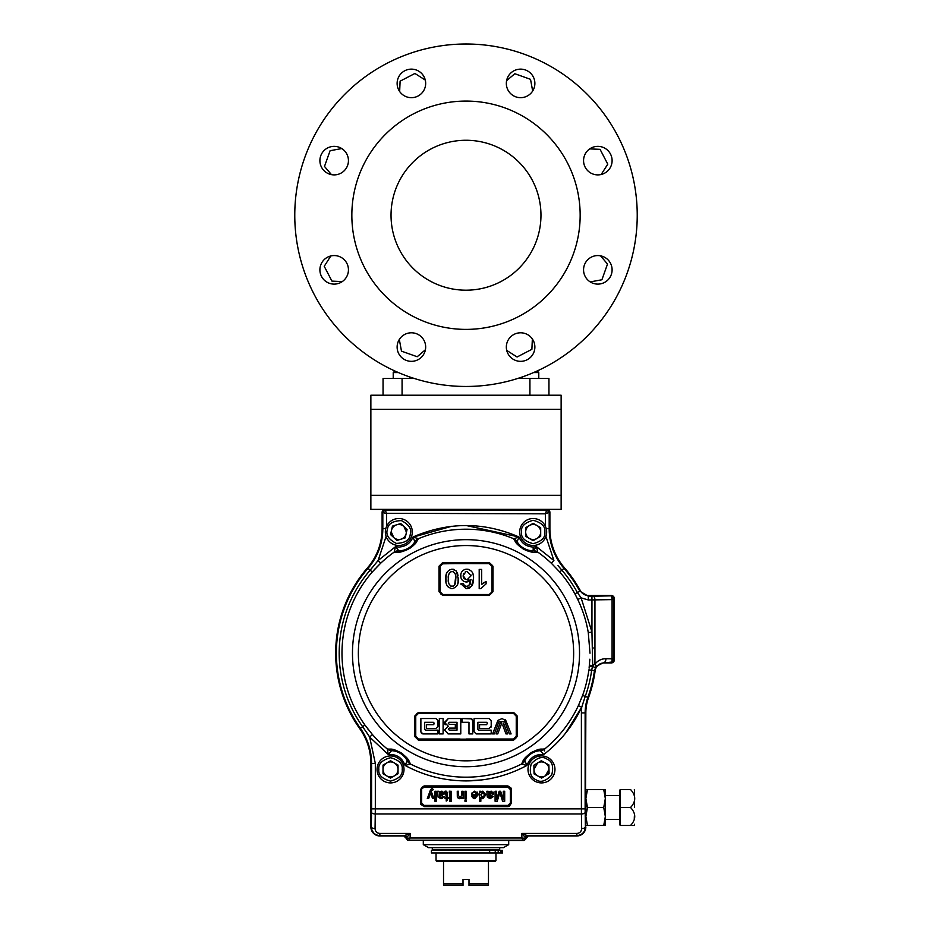<?xml version="1.0" encoding="UTF-8"?>
<svg xmlns="http://www.w3.org/2000/svg" width="932" height="932" viewBox="0 0 932 932"><rect width="100%" height="100%" fill="white"/><g stroke="black" fill="none" stroke-linecap="round" stroke-linejoin="round"><path stroke-width="1.4" d="M398.442 372.579L393.222 372.579L393.222 378.474M394.83 370.971L393.222 372.579M537.17 370.971L538.778 372.579L533.558 372.579M538.778 372.579L538.778 378.474M391.032 215.234A74.968 74.968 0 0 1 466 140.266A74.968 74.968 0 0 1 540.968 215.234A74.968 74.968 0 0 1 466 290.19A74.968 74.968 0 0 1 391.032 215.234M580.158 215.234A114.158 114.158 0 0 1 466 329.392A114.158 114.158 0 0 1 351.842 215.234A114.158 114.158 0 0 1 466 101.075A114.158 114.158 0 0 1 580.158 215.234M425.668 347.065A14.271 14.271 0 0 0 411.396 332.794A14.271 14.271 0 0 0 397.125 347.065A14.271 14.271 0 0 0 411.396 361.336A14.271 14.271 0 0 0 425.668 347.065M534.875 347.065A14.271 14.271 0 0 0 520.604 332.794A14.271 14.271 0 0 0 506.332 347.065A14.271 14.271 0 0 0 520.604 361.336A14.271 14.271 0 0 0 534.875 347.065M612.103 269.837A14.271 14.271 0 0 0 597.831 255.566A14.271 14.271 0 0 0 583.56 269.837A14.271 14.271 0 0 0 597.831 284.109A14.271 14.271 0 0 0 612.103 269.837M612.103 160.63A14.271 14.271 0 0 0 597.831 146.359A14.271 14.271 0 0 0 583.56 160.63A14.271 14.271 0 0 0 597.831 174.89A14.271 14.271 0 0 0 612.103 160.63M534.875 83.402A14.271 14.271 0 0 0 520.604 69.131A14.271 14.271 0 0 0 506.332 83.402A14.271 14.271 0 0 0 520.604 97.674A14.271 14.271 0 0 0 534.875 83.402M425.668 83.402A14.271 14.271 0 0 0 411.396 69.131A14.271 14.271 0 0 0 397.125 83.402A14.271 14.271 0 0 0 411.396 97.674A14.271 14.271 0 0 0 425.668 83.402M348.44 160.63A14.271 14.271 0 0 0 334.169 146.359A14.271 14.271 0 0 0 319.897 160.63A14.271 14.271 0 0 0 334.169 174.89A14.271 14.271 0 0 0 348.44 160.63M348.44 269.837A14.271 14.271 0 0 0 334.169 255.566A14.271 14.271 0 0 0 319.897 269.837A14.271 14.271 0 0 0 334.169 284.109A14.271 14.271 0 0 0 348.44 269.837M637.232 215.234A171.232 171.232 0 0 1 466 386.465A171.232 171.232 0 0 1 294.768 215.234A171.232 171.232 0 0 1 466 44.002A171.232 171.232 0 0 1 637.232 215.234M399.327 339.446L401.471 351.143L417.198 356.746L425.4 349.756M590.212 281.907L601.909 279.763L607.513 264.036L600.534 255.822M532.673 91.021L530.529 79.325L514.802 73.721L506.6 80.7M341.788 148.561L330.091 150.704L324.487 166.432L331.466 174.633M330.825 255.962L324.231 266.307L331.932 281.115L342.277 281.58M425.272 80.059L414.926 73.465L400.108 81.166L399.653 91.511M601.175 174.494L607.769 164.16L600.068 149.341L589.723 148.887M506.728 350.409L517.074 357.003L531.892 349.302L532.347 338.957M409.696 838.882L408.589 840.186A2.248 2.248 -135 0 1 406.34 837.938L406.771 837.437L406.34 837.938A2.248 2.248 45 0 0 404.092 835.689L410.185 833.441L379.86 833.441C376.901 833.138 375.305 831.519 375.06 828.56A3.74 1.584 0.9 0 1 371.32 826.975L371.553 812.366L371.32 826.975C371.833 832.264 374.676 835.142 379.86 835.596L403.824 835.957L406.072 838.206L403.824 835.957L379.86 835.957A8.994 8.994 0 0 1 370.866 826.975L370.866 763.448A59.928 59.928 0 0 0 359.787 728.719A130.34 130.34 0 0 1 367.476 567.868A59.928 59.928 0 0 0 382.108 528.63L382.108 512.367A2.994 2.994 0 0 1 385.102 509.373L561.134 509.373L561.134 395.215L529.924 395.215L529.924 378.474L548.948 378.474L548.948 395.215L383.052 395.215L383.052 378.474L414.297 378.474M529.924 378.474L517.703 378.474M402.076 378.474L402.076 395.215L370.866 395.215L370.866 509.373L385.102 509.373L386.559 513.823L382.819 512.367L385.102 510.084L546.898 510.084L549.181 512.367L545.441 513.823L546.898 509.373A2.994 2.994 0 0 1 549.892 512.367L549.892 528.63A59.928 59.928 0 0 0 564.524 567.868L563.988 568.334A60.638 60.638 0 0 1 549.181 528.63L549.892 528.63M364.936 725.061L372.462 734.579L369.655 737.026L362.653 726.68A126.81 126.81 0 0 1 370.144 570.174L378.089 560.54L380.664 563.243L372.252 572.003A124.014 124.014 0 0 0 364.936 725.061L360.358 728.311A129.63 129.63 0 0 1 368.012 568.334L367.476 567.868M410.511 763.96A7.491 7.398 -21 0 1 407.202 760.745A18.791 18.791 0 0 0 391.661 750.656L391.661 750.656C392.57 749.794 395.75 750.563 401.214 752.963C405.63 756.982 407.622 759.568 407.202 760.745L407.202 760.745C407.622 759.568 405.63 756.982 401.214 752.963C395.75 750.563 392.57 749.794 391.661 750.656A7.491 7.398 87 0 1 387.386 748.944L387.386 748.944C391.475 749.689 390.834 747.476 401.238 752.939C410.464 760.221 408.158 760.512 410.511 763.96L408.309 759.883M410.499 764.065A7.491 7.444 -135.3 0 1 407.214 760.815L405.024 765.417L410.499 764.065A123.991 123.991 0 0 0 521.501 764.065A7.491 7.444 135.3 0 0 524.786 760.815L524.798 760.745C524.378 759.568 526.37 756.97 530.797 752.963C536.261 750.563 539.442 749.794 540.339 750.656C539.442 749.794 536.261 750.563 530.797 752.963C526.37 756.97 524.378 759.568 524.798 760.745A7.491 7.398 21 0 1 521.489 763.96L521.489 763.96C523.842 760.524 521.547 760.209 530.774 752.928C541.189 747.464 540.513 749.689 544.614 748.944L540.001 749.293M544.451 750.936L544.614 748.944A7.491 7.398 -87 0 1 540.339 750.656L543.717 754.536L540.409 750.679A7.491 7.444 158.7 0 0 544.707 748.99A123.991 123.991 0 0 0 578.353 705.652L582.582 695.47M589.106 668.116L589.863 659.204M590.003 653.192L588.278 632.642L591.948 632.024L592.67 665.553L589.42 665.192L589.315 666.217L592.484 666.345L592.67 665.553L591.657 670.236A126.81 126.81 0 0 1 585.226 696.402L581.719 707.225C572.854 726.04 560.19 741.814 543.717 754.536C535.434 754 529.854 757.634 526.976 765.417L526.673 765.358M581.591 698.103L581.184 699.14M579.494 703.124L578.353 705.652L581.719 707.225L565.573 733.169M538.346 749.643L536.867 750.062M532.696 751.798L531.007 752.788M530.192 753.324L525.706 757.285M524.658 758.543L523.702 759.871M407.319 758.52L406.329 757.332M403.043 754.233L401.459 753.079M400.643 752.567L395.191 750.074M393.619 749.631L392.011 749.293M368.524 729.849L367.569 728.614M444.564 723.838L445.414 724.688M448.304 718.537L444.459 722.382L448.304 726.226L444.459 730.071L448.304 733.915L460.781 733.915L460.781 718.537L448.304 718.537L444.541 723.139M448.886 718.537L453.034 718.537M516.246 716.23L513.544 713.399L418.456 713.399L415.754 716.091L415.754 736.315L418.456 739.006L415.754 736.315L415.754 716.091L415.439 736.338L415.439 716.114L414.647 716.172L414.647 736.408L418.398 740.159L513.602 740.159L517.353 736.408L517.353 716.172L513.602 712.421L418.398 712.421L414.647 716.172M463.251 718.537L464.602 718.537M471.837 718.887L462.144 718.537L462.144 722.3L464.695 722.3M460.058 739.006L418.456 739.006L418.398 740.159L513.602 740.159L513.567 739.332L511.598 739.332M416.255 714.529L417.42 713.597M548.983 769.413L548.983 769.261A7.514 7.514 0 0 0 537.589 762.993A7.514 7.514 0 0 1 537.589 762.993L533.966 769.413A7.514 7.514 0 0 0 545.36 775.843L548.983 769.413A7.514 7.514 0 0 1 545.36 775.843L549.076 773.595L541.655 778.08L534.059 773.909L533.885 765.23L541.294 760.745L548.89 764.927L548.983 769.413M407.633 840.349L406.072 838.206M492.259 840.454L439.741 840.454M614.316 619.326L614.316 629.228M406.154 533.64L406.329 531.997L403.917 526.475A7.514 7.514 0 0 0 391.498 530.355L391.312 531.997L393.735 537.519A7.514 7.514 0 0 0 406.154 533.64A7.514 7.514 0 0 1 391.999 535.131M500.111 723.116L496.08 733.915L497.735 733.915L501.765 723.116L500.111 723.116L496.08 733.915M505.89 720.716L502.092 718.584L497.944 720.354L492.585 733.915L494.356 733.915L498.818 721.951L506.134 721.321L505.202 719.749L506.134 721.321M485.339 730.152L478.722 730.152L477.871 729.302L477.871 722.3L486.586 722.3L487.436 723.15L486.586 724.688L479.572 724.688L479.572 728.451L489.149 728.451L491.199 726.401L491.199 720.587L489.149 718.537L474.108 718.537L474.108 722.591M474.108 729.01L474.108 731.865L476.159 733.915L491.199 733.915L491.199 730.152L478.722 730.152L477.871 729.302M476.159 733.915L483.393 733.915M481.867 718.537L474.108 718.537L474.108 731.865M491.036 727.181L491.199 726.401M502.767 725.352L505.96 733.915L507.614 733.915L503.595 723.127L502.767 725.352L505.96 733.915M466.885 722.3L468.982 722.3L468.982 733.915L472.745 733.915L472.582 719.807M516.246 726.517L516.561 736.338L516.246 716.091L516.246 736.315L513.544 739.006L466 739.006M472.745 733.915L472.745 720.587L470.695 718.537L462.144 718.537L462.144 719.527M467.678 722.3L468.982 722.3L468.982 733.915M449.189 791.128L451.158 792.363L451.228 791.256L449.807 791.256L449.807 801.264L451.228 801.264L451.228 791.256L451.228 801.264L451.158 797.571L449.177 798.701M457.321 796.93L457.251 791.256L458.532 791.256L458.532 795.625L460 797.547L461.864 795.182L461.864 791.256L463.146 791.256L463.146 798.573L461.864 798.573L461.864 797.547L459.639 798.701L457.426 797.338M474.574 797.536L472.769 795.753L473.235 796.93L472.769 795.753L473.235 796.93L472.769 795.753L476.846 795.94M474.691 792.282L471.522 793.307L474.714 791.128L478.151 794.856L474.772 798.701L471.487 794.588L476.869 794.588L475.04 792.305M474.784 797.547L476.869 795.753M490.628 795.474L488.683 795.881L489.009 797.151L493.424 796.522L490.104 798.701L487.32 797.093L486.877 791.256L488.158 791.256L488.543 792.153L491.152 791.128L493.552 793.202L492.026 795.217M488.683 794.344L488.869 793.33L490.861 792.282L492.259 793.272L488.683 794.344M502.581 801.264L499.89 792.771L497.187 801.264L495.09 801.264L495.09 791.256L496.5 791.256L496.5 799.726L499.168 791.256L500.635 791.256L503.292 799.726L503.292 791.256L504.701 791.256L504.701 801.264L502.581 801.264M479.572 801.264L479.572 791.256L480.854 791.256L480.854 792.363L482.823 791.128L485.852 794.903L482.823 798.701L480.854 797.571L480.854 801.264L479.572 801.264M483.79 797.175L482.741 797.547L484.57 794.914L482.694 792.282L484.57 794.914L482.741 797.547L480.854 794.81L483.37 792.433M441.617 792.282L443.015 793.272L439.426 794.716L439.624 793.33L441.617 792.282L443.015 793.272M442.595 795.276L439.426 795.881L439.753 797.151L441.092 797.547L444.168 796.522L440.859 798.701L438.075 797.093L437.632 791.256L438.914 791.256L439.298 792.153L441.908 791.128L444.296 793.202L441.547 795.45M431.213 791.326L433.904 798.573L432.553 798.573L430.619 792.946L428.65 798.573L427.299 798.573L430.607 789.544L432.355 788.437L430.607 789.544L432.355 788.437L433.263 789.695L431.318 791.023L431.656 790.103M430.176 794.192L430.712 793.272M554.959 769.413A13.479 13.479 0 0 1 534.968 781.226A13.479 13.479 0 0 1 527.99 769.413A13.479 13.479 0 0 1 547.981 757.599A13.479 13.479 0 0 1 554.959 769.413A13.479 13.479 0 0 1 534.968 781.226A13.479 13.479 0 0 1 527.99 769.413M421.823 803.897L421.66 803L424.048 805.399L507.952 805.399L510.34 803L510.34 789.521L507.952 787.121L424.048 787.121L421.054 789.521A2.994 2.994 0 0 1 424.048 786.526L507.952 786.526A2.994 2.994 0 0 1 510.946 789.521L510.946 803A2.994 2.994 0 0 1 507.952 806.005L424.048 806.005L423.14 805.225M421.66 789.521L421.66 803L420.46 803L420.46 789.521L424.048 785.921L424.048 787.121M421.054 803L421.054 789.521L420.46 789.521L420.46 803L424.048 806.005A2.994 2.994 0 0 1 421.054 803M511.54 803L511.54 789.521L511.54 803L507.952 806.599L507.952 806.005L507.952 806.599L424.048 806.599M398.034 765.079L390.52 760.745L398.034 765.079L398.034 773.746L390.52 778.092L383.017 773.746L383.017 765.079L390.52 760.745L383.017 765.079L383.017 773.746L383.017 765.079L390.52 760.745L398.034 765.079L398.034 773.746L394.283 775.925L390.52 778.092L383.017 773.746M404.01 769.413A13.479 13.479 0 0 1 390.52 782.903A13.479 13.479 0 0 1 377.041 769.413A13.479 13.479 0 0 1 390.52 755.934A13.479 13.479 0 0 1 404.01 769.413A13.479 13.479 0 0 1 390.52 782.903A13.479 13.479 0 0 1 377.041 769.413M467.06 579.774L471.056 575.801L466.967 571.386L466 571.491L463.169 575.673L466 579.657L468.61 579.494M471.056 575.801L470.975 574.928M465.953 571.502L465.348 571.712M463.6 573.483L463.32 574.31M463.169 575.673L463.204 576.314M463.204 576.372L463.367 577.199M463.845 578.213L464.451 578.9M465.79 569.242L466 569.219C462.563 569.976 460.804 572.155 460.699 575.743C460.816 579.273 462.575 581.358 466 581.976L471.056 579.459L468.761 585.855L466 586.368L464.299 585.447L463.414 583.467L460.944 583.712L466 588.628L471.429 586.461L473.526 578.423C473.922 573.11 471.674 570.023 466.781 569.161L468.47 569.359M466.664 586.426L465.522 586.24M466 586.368L464.299 585.447L463.414 583.467L460.944 583.712M460.792 574.625L460.99 577.887M466.967 571.386L466 571.491M473.526 578.423L473.281 575.219M473.27 575.16L472.897 573.646M472.885 573.611L472.291 572.248M464.858 569.452L464.276 569.673M461.025 573.506L460.792 574.601M480.784 588.651L486.108 583.84L486.108 581.568L481.669 584.399L481.669 569.405L479.199 569.405L479.199 588.651L480.842 588.546M456.365 571.013L452.067 569.161C447.337 570.326 445.286 573.576 445.904 578.9C445.298 584.248 447.36 587.498 452.067 588.651C456.797 587.463 458.859 584.213 458.229 578.9L456.365 571.013M454.385 569.58L453.278 569.277M453.255 569.277L449.62 569.638M453.185 571.596L452.067 571.386C448.991 572.632 447.756 575.137 448.362 578.912C447.756 582.698 449.003 585.203 452.09 586.426L454.653 585.11L455.701 576.582M454.653 585.11L455.27 583.653M455.282 583.607L455.457 582.884M455.468 582.838L455.725 580.508M455.725 580.485L455.771 578.912C456.389 575.137 455.154 572.632 452.067 571.386L451.088 571.549M448.572 575.44L448.42 580.962M448.478 581.673L448.816 583.56M450.96 586.228L453.535 586.088M449.282 573.063L448.572 575.394M455.69 576.512L455.573 575.44M455.55 575.312L455.329 574.287M455.317 574.24L454.921 573.18M450.377 588.43L452.125 588.651M457.367 584.912L457.694 583.898M457.798 583.514L458.008 582.325M458.078 581.789L458.206 577.863M445.915 578.108L445.939 580.508M445.939 580.554L446.078 582.116M446.952 585.273L447.71 586.659M446.859 572.667L446.405 574.077M446.393 574.1L445.95 577.281M445.939 577.292L445.915 578.085M458.031 575.72L457.88 574.788M457.589 573.588L457.332 572.819M481.669 576.908L481.669 569.405M485.164 581.987L483.743 582.78M479.199 570.337L479.199 578.958M471.429 586.461L472.501 584.655M472.78 583.933L473.13 582.628M473.293 581.719L473.433 580.531M466.617 588.651L467.887 588.511M468.586 588.36L469.215 588.127M469.833 587.824L470.427 587.428M460.956 583.805L461.13 584.667M470.66 582.954L469.938 584.55M466.384 581.987L467.771 581.824M467.992 581.754L469.052 581.323M462.144 594.767L442.782 594.767L439.788 591.773L439.788 566.307L442.782 563.301L489.218 563.639L442.782 563.604L440.09 566.33L440.09 591.797L442.782 594.488L489.218 594.488L492.213 591.773L492.213 566.307L491.91 591.797L491.921 566.33L489.218 563.639L472.07 563.639M491.117 593.696L489.218 594.767L485.292 594.767M477.58 594.767L469.856 594.767M439.788 571.386L439.788 591.773L439.007 591.715L442.758 595.466L489.242 595.466L489.218 594.767L442.782 594.488M440.661 593.894L441.663 594.558M441.826 594.604L442.642 595.466M454.42 563.301L489.218 563.604M491.875 564.909L492.213 566.307L492.993 566.225L492.213 566.307L492.213 591.773L492.213 566.307L489.218 563.301L446.708 563.301M489.218 594.488L489.242 595.466L492.993 591.715L492.993 566.225L489.242 562.485L442.758 562.485L439.007 566.225L439.007 591.715M492.993 591.715L489.218 594.767L442.782 594.767M442.782 563.301L442.758 562.485L489.242 562.485L489.218 563.301L491.7 564.629M439.788 580.799L440.079 566.33L439.007 566.225M498.818 721.951L499.902 721.321M487.436 723.15L486.586 724.688L479.572 724.688M511.12 733.915L509.338 733.915L504.876 721.951L506.379 721.951L511.12 733.915M437.97 733.915L437.97 730.152L425.493 730.152L424.643 729.302L424.643 722.3L433.357 722.3L434.207 723.15L433.357 724.688L426.355 724.688L426.355 728.451L435.92 728.451L437.97 726.401L437.97 720.587L435.92 718.537L420.88 718.537L420.88 731.865L422.93 733.915L437.97 733.915L437.97 730.152L425.493 730.152L424.643 729.302L424.643 722.3M425.493 730.152L424.643 729.302M423.943 733.915L429.734 733.915M420.88 725.644L420.88 726.878M435.92 718.537L420.88 718.537M460.781 733.915L460.781 718.537M448.059 733.903L454.187 733.915M449.329 730.152L457.018 730.152L457.018 722.3L449.329 722.3L448.304 723.325L449.329 722.3L448.304 723.325L449.329 724.35L455.317 724.35L455.317 728.102L449.329 728.102L448.304 729.127L449.329 728.102L448.304 729.127L449.329 730.152M449.329 724.35L448.304 723.325M443.096 733.915L443.096 718.537L439.333 718.537L439.333 733.915L443.096 733.915L443.096 725.737M443.096 724.49L443.096 718.537L442.351 718.537M493.377 739.332L418.433 739.332L415.439 736.338L415.439 716.114L418.433 713.12L513.544 713.399M415.754 716.091L416.406 713.912M475.122 713.12L513.567 713.12L513.602 712.421L418.398 712.421L418.433 713.12L420.402 713.12M438.623 713.12L456.878 713.12M462.144 721.531L462.144 722.3M440.545 733.915L442.351 733.915M439.333 726.133L439.333 733.915M420.88 731.865L421.485 733.309M421.788 733.566L422.93 733.915M437.97 726.401L437.97 725.201M437.97 722.58L437.97 720.587M426.355 725.877L426.355 727.682M434.207 723.838L433.357 724.688M515.874 738.249L513.567 739.332L420.402 739.332M515.687 738.459L514.72 739.099M513.765 713.12L517.353 716.172M516.433 715.24L516.561 736.338L517.353 736.408M516.561 736.338L513.567 739.332L418.456 739.029M415.439 736.338L414.647 736.408M521.501 764.065L526.976 765.417L525.066 761.362M533.36 550.789L533.36 550.789A7.491 7.398 -97 0 1 537.752 552.198L536.471 546.676L533.43 550.765A7.491 7.444 17.3 0 1 537.846 552.14L537.752 552.198C533.593 551.732 534.444 553.946 523.586 549.158C513.951 542.552 516.177 542.086 513.614 538.824L518.239 545.15M533.174 550.789L533.174 547.037L533.174 550.789A18.791 18.791 0 0 1 517.144 541.795L517.144 541.795C516.969 543.053 518.973 545.406 523.143 548.855C529.12 551.173 532.463 551.837 533.174 550.812L533.174 550.789C532.463 551.837 529.12 551.173 523.143 548.855C518.973 545.406 516.969 543.053 517.144 541.795A7.491 7.398 155 0 0 513.614 538.824L513.614 538.708A7.491 7.444 40.7 0 1 517.12 541.725L518.984 536.983L513.614 538.824M513.614 538.708A123.991 123.991 0 0 0 418.386 538.708L413.016 536.983L414.857 541.795C415.055 543.041 413.027 545.406 408.787 548.89C402.869 551.173 399.548 551.814 398.826 550.812L398.64 550.789A7.491 7.398 97 0 0 394.248 552.198C398.372 551.756 397.591 553.899 408.298 549.216C418.107 542.552 415.788 542.098 418.386 538.824A7.491 7.398 -155 0 0 414.857 541.795L414.554 540.979M398.826 550.812L398.826 550.789C399.548 551.814 402.869 551.173 408.787 548.89C413.027 545.406 415.055 543.041 414.857 541.795A18.791 18.791 0 0 1 398.826 550.789L395.529 546.676L394.154 552.14A7.491 7.444 -17.3 0 1 398.57 550.765L395.529 546.676L398.826 547.037C405.665 546.676 410.395 543.321 413.016 536.983C448.339 521.745 483.661 521.745 518.984 536.983C521.605 543.321 526.335 546.676 533.174 547.037L536.471 546.676L553.911 560.54L551.336 563.243A123.991 123.991 0 0 0 537.846 552.14M400.725 523.539L407.098 529.411L405.199 537.869L396.927 540.455L390.543 534.584L392.454 526.114L400.725 523.539M412.305 531.997A13.479 13.479 0 0 1 397.335 545.395A13.479 13.479 0 0 1 385.673 529.038A13.479 13.479 0 0 1 412.305 531.997A13.479 13.479 0 0 1 397.335 545.395A13.479 13.479 0 0 1 385.347 531.997M533.174 523.33L540.688 527.663L540.688 536.331L533.174 540.665L525.671 536.331L525.671 527.663L533.174 523.33L525.671 527.663L525.671 536.331L525.671 527.663L533.174 523.33L540.688 527.663L540.688 536.331L540.688 527.663L533.174 523.33M546.653 531.997A13.479 13.479 0 0 1 533.174 545.476A13.479 13.479 0 0 1 519.695 531.997A13.479 13.479 0 0 1 533.174 518.518A13.479 13.479 0 0 1 546.653 531.997A13.479 13.479 0 0 1 533.174 545.476A13.479 13.479 0 0 1 519.695 531.997M557.895 565.491L561.856 570.174L559.748 572.003L551.336 563.243M588.278 632.642A123.991 123.991 0 0 0 577.747 599.474L581.102 597.855L588.337 599.975L588.337 596.224L579.821 591.168A129.63 129.63 0 0 0 563.988 568.334L561.856 570.163A126.81 126.81 0 0 1 577.351 592.519L581.102 597.855L577.747 599.474L574.916 593.882M508.697 844.648L503.455 847.642L428.545 847.642L423.303 844.648L508.697 844.648L508.697 840.454L523.679 840.454L443.527 840.454M508.697 840.454L488.473 840.454M524.553 840.28L528.176 835.957L576.861 835.957L528.176 835.957L525.811 838.928M522.689 839.546L521.885 838.008L523.248 840.163L408.752 840.163A2.248 2.039 85.7 0 1 406.76 838.322L410.115 838.008L410.185 833.441L406.771 837.437A2.248 2.039 -94.3 0 0 404.768 835.596L403.824 835.957M408.158 838.462L406.76 838.322M434.929 797.909L435.512 799.726L435.512 791.256L436.223 791.256L434.929 791.256L434.929 801.264L436.223 801.264L434.929 801.264L434.929 791.256M449.259 797.547L451.158 794.81L449.317 792.282M451.158 794.81L450.972 796.184M490.651 794.32L488.997 793.132M490.395 792.282L492.387 793.33M441.395 794.32L439.753 793.132M441.139 792.282L443.131 793.33M511.517 789.124L511.272 788.169M424.048 785.921L507.952 785.921L511.54 789.521L510.34 789.521M423 805.155L422.359 804.7M435.512 791.256L436.223 791.256L436.223 801.264L434.929 801.264M548.983 769.261L549.076 773.595L541.655 778.08L534.059 773.909L541.655 778.08L545.36 775.843M537.589 762.993L541.294 760.745L548.89 764.927M533.966 769.564L534.059 773.909M585.844 712.91L585.133 712.91A45.656 45.656 0 0 1 587.871 697.357L588.535 697.602A44.946 44.946 0 0 0 585.844 712.91L585.401 826.975A3.74 1.584 179.1 0 1 581.661 828.56C581.417 831.519 579.809 833.138 576.861 833.441L521.815 833.441L527.232 835.596A2.248 2.039 -85.7 0 0 525.229 837.437L521.815 833.441L521.885 838.008L525.182 838.357M585.844 807.496C585.844 830.587 585.844 830.587 585.844 807.496L585.844 798.514L585.844 807.496M612.545 659.006L613.955 659.786L612.091 658.831L611.986 662.023L613.978 659.938L611.322 662.932L604.064 662.932A8.994 8.994 0 0 0 595.152 670.714L588.884 669.863A124.014 124.014 0 0 1 582.593 695.447L587.871 697.357A129.63 129.63 0 0 0 594.453 670.621L596.13 666.345L604.064 662.454A3.74 1.876 -88.8 0 0 605.928 658.714C601.373 658.738 597.703 660.567 594.942 664.19L594.942 599.963A3.74 1.876 -91.2 0 0 593.067 596.212L591.948 596.224L591.948 632.024L581.102 597.855M612.301 660.648L612.184 661.534M519.077 545.942L519.974 546.7M520.58 547.177L521.291 547.713M522.456 548.482L523.586 549.158M525.054 549.915L526.032 550.358M526.918 550.707L527.64 550.963M528.782 551.325L529.877 551.616M531.473 551.954L533.057 552.163M533.174 540.665L525.671 536.331L533.174 540.665L540.688 536.331L533.174 540.665M390.543 534.584L392.454 526.114L390.543 534.584L396.927 540.455L390.543 534.584M396.927 540.455L405.199 537.869L407.098 529.411L405.199 537.869L396.927 540.455M546.816 513.276L547.445 513.031M548.843 512.483L549.892 512.367M545.977 512.483L545.441 513.823L385.207 513.287M374.093 565.503L370.144 570.174L368.012 568.334A60.638 60.638 0 0 0 382.819 528.63L382.819 512.367L382.108 512.367M366.218 731.83L369.655 737.026L375.328 763.448L371.577 763.448L371.577 808.883L375.328 808.883L375.328 763.448M374.28 569.732L375.177 568.753M376.353 567.518L380.664 563.243A123.991 123.991 0 0 1 394.154 552.14L394.248 552.198M394.341 552.21L398.873 552.175M401.179 551.826L408.286 549.228M409.719 548.377L410.604 547.783M411.373 547.212L411.979 546.746M412.888 545.966L413.715 545.197M414.845 544.008L415.87 542.785M413.074 537.147L451.659 526.289M413.528 537.112L414.973 537.519M418.386 538.708A7.491 7.444 -40.7 0 0 414.88 541.725M575.65 595.268L575.964 595.863M592.997 648.742L592.962 647.391M613.978 598.507L611.322 595.851L614.316 598.507A2.994 2.994 0 0 0 611.322 595.513L612.091 599.614L613.978 598.507L612.091 599.614L612.091 658.831L605.928 658.714M612.254 598.682L612.091 599.614L588.337 599.975M439.788 566.307L439.788 577.269M490.488 563.592L492.049 565.328M491.7 565.305L492.213 566.307M441.756 563.837L455.329 563.639M466 563.639L456.156 563.639M491.7 592.822L491.164 593.661M440.09 566.481L440.09 578.842M440.09 579.308L440.09 580.24M491.91 591.797L491.91 585.657M491.91 585.482L491.91 580.391M466 718.537L469.856 718.537M466.757 718.537L468.551 718.537M466.676 722.3L463.018 722.3M468.982 722.3L468.307 722.3M483.289 733.915L477.918 733.915M479.409 730.152L482.671 730.152M475.413 718.537L479.526 718.537M477.86 739.006L489.917 739.006M516.561 732.296L516.258 716.091M438.623 739.332L513.567 739.332M526.533 765.335L524.646 764.939M525.415 762.027L526.976 765.417C507.94 775.657 487.611 780.83 466 780.911C444.389 780.818 424.072 775.657 405.024 765.417C402.146 757.634 396.566 754.011 388.283 754.536L391.591 750.679A7.491 7.444 -158.7 0 1 387.293 748.99L388.283 754.536L369.655 737.026M540.339 750.656A18.791 18.791 0 0 0 524.798 760.745L524.786 760.815M508.336 806.576L509.303 806.331M420.495 803.535L420.728 804.374M371.379 828.035L371.472 828.664M371.693 829.55L371.938 830.261M371.973 830.33L373.837 833.115M528.176 835.957L527.908 835.689A2.248 2.248 -45 0 0 525.66 837.938L525.229 837.437M527.908 835.689L576.861 835.596C582.069 835.095 584.923 832.218 585.401 826.975L585.168 812.366L585.401 826.975M525.66 837.938L525.24 838.322A2.248 2.039 -85.7 0 1 523.248 840.163L523.411 840.186A2.248 2.248 -45 0 0 525.66 837.938L525.66 837.938M576.861 833.441L576.861 835.957A8.994 8.994 0 0 0 585.844 826.975M588.535 697.602A130.34 130.34 0 0 0 595.152 670.714M611.322 662.932A2.994 2.994 0 0 0 614.316 659.938L613.978 659.938M614.316 598.507L614.316 659.938M559.748 572.003A124.014 124.014 0 0 1 574.893 593.847L580.45 590.83A8.994 8.994 0 0 0 588.337 595.513L611.322 595.513M580.45 590.83A130.34 130.34 0 0 0 564.524 567.868M375.06 828.56L375.328 808.883L585.133 808.883L585.133 712.91L581.393 712.91L581.719 707.225M585.133 808.883L585.168 812.366A3.74 1.584 179.1 0 1 581.417 813.951L581.393 712.91M595.327 667.708L592.484 666.345M596.13 666.345A3.74 1.2 -144.2 0 0 594.942 664.19L592.67 665.553M611.986 662.023L604.064 662.932M553.911 560.54L545.907 536.413M507.952 786.526L507.952 787.121M444.296 793.202L444.063 792.2M444.028 794.227L444.261 793.575M439.753 797.151L439.426 796.173L441.092 797.547L442.886 796.394L441.092 797.547M440.859 798.701L442.211 798.538M438.017 795.998L438.075 797.093M439.298 792.153L438.914 791.256L439.298 792.153M485.852 794.903L485.793 794.064M480.854 797.571L482.823 798.701M499.494 794.064L499.983 793.062M499.89 792.771L500.344 794.239M503.292 791.256L503.292 799.726M493.552 793.202L493.308 792.2M493.284 794.227L493.517 793.575M490.791 795.45L491.851 795.276M489.009 797.151L488.671 796.173L490.337 797.547L492.131 796.394M487.261 795.998L487.32 797.093M488.543 792.153L488.158 791.256L488.543 792.153M478.116 794.134L477.044 791.932M471.662 796.324L473.561 798.491M458.229 798.34L459.336 798.677M446.638 791.245L444.937 791.245L445.846 791.128L447.5 793.318L447.465 792.34M446.218 793.272L446.218 797.419L445.566 792.282L446.218 793.272M466.233 801.264L464.952 801.264L464.952 799.982L466.233 799.982L466.233 801.264M466.233 798.573L464.952 798.573L464.952 791.256L466.233 791.256L466.233 798.573M447.5 793.318L447.5 797.419L448.397 797.419L448.397 798.573L447.5 798.573L447.5 800.343L446.218 801.077L446.218 798.573L445.065 798.573L445.065 797.419L446.218 797.419M445.566 792.282L444.937 791.245M432.297 847.642L432.297 849.891L499.703 849.891L499.703 847.642M466 849.891C504.573 849.891 504.573 849.891 466 849.891C427.427 849.891 427.427 849.891 466 849.891M540.688 531.997A7.514 7.514 0 0 0 533.174 524.483A7.514 7.514 0 0 0 525.671 531.997A7.514 7.514 0 0 0 533.174 539.5A7.514 7.514 0 0 0 540.688 531.997M391.323 531.566A7.514 7.514 0 0 1 391.475 530.436M391.498 530.355A7.514 7.514 0 0 1 396.589 524.832M403.917 526.475A7.514 7.514 0 0 1 405.641 528.852M405.758 529.12A7.514 7.514 0 0 1 406.329 531.776M406.317 532.428A7.514 7.514 0 0 1 406.166 533.558M391.894 534.875A7.514 7.514 0 0 1 391.323 532.207M632.117 825.472L632.979 825.472M630.545 807.496C636.102 801.532 636.102 795.532 630.545 789.521C636.125 789.521 636.125 789.521 630.545 789.521C636.125 789.521 636.125 789.521 630.545 789.521C636.125 789.521 636.125 789.521 630.545 789.521L620.153 789.521L620.153 807.496L630.545 807.496C636.125 813.485 636.125 819.473 630.545 825.472C636.102 825.472 636.102 825.472 630.545 825.472L620.153 825.472L620.153 807.496M586.286 803.069L587.451 807.496L586.286 811.947L587.393 807.683M604.891 821.034L603.726 825.472L605.322 825.472L585.844 825.472L587.451 825.472L585.844 816.49L587.451 807.496L585.844 798.514L587.207 790.301M586.776 791.781L586.426 793.225M604.903 811.947L605.334 816.49L603.726 807.496L587.463 807.496L585.855 798.514L587.463 789.521L605.334 789.521L605.334 798.514L603.726 789.521M398.034 769.413A7.514 7.514 0 0 0 390.52 761.91A7.514 7.514 0 0 0 383.017 769.413A7.514 7.514 0 0 0 390.52 776.927A7.514 7.514 0 0 0 398.034 769.413M620.153 824.727L619.559 824.727L619.559 790.266L620.153 790.266M634.541 807.496L634.541 790.732L634.541 807.496M632.956 825.472L633.877 825.472M634.354 816.479L634.284 818.797M630.545 789.521L620.153 789.521M603.726 825.472L605.334 825.472L603.726 825.472L605.334 816.583M605.334 825.472L605.334 798.514L603.726 807.496M587.463 789.521L585.855 789.521L587.463 789.521M585.855 798.864L586.286 803.023M585.855 816.455L587.463 807.496M587.463 825.472L585.855 816.49M489.661 850.345L431.423 850.345L431.423 852.966L489.661 852.966L489.661 850.345L495.242 850.345L495.242 852.966L498.189 852.966L498.189 850.345L495.242 850.345M495.964 860.679L495.218 861.436L436.782 861.436L436.036 860.679L495.964 860.679L495.964 852.966M466 879.412L463.006 879.412L468.994 879.412L468.994 885.4L488.473 885.4L488.473 861.436M443.527 885.4L443.527 883.897L443.527 885.4L463.006 885.4L463.006 879.412L468.994 879.412M468.994 884.503L468.994 885.4L468.994 883.897L488.473 883.897L488.473 885.4M443.527 861.436L443.527 883.897L463.006 883.897L463.006 885.4L463.006 884.503M468.994 885.4L468.994 883.897M502.558 852.966L502.558 850.345L501.101 850.345L501.101 852.966L502.558 852.966M498.189 850.345L500.659 850.345L501.101 852.966L489.661 852.966M500.659 852.966L498.189 852.966M526.708 378.474L518.879 378.101M413.121 378.101L405.292 378.474M561.134 495.3L370.866 495.3M561.134 409.299L370.866 409.299M466 766.721A113.529 113.529 0 0 1 352.471 653.192A113.529 113.529 0 0 1 466 539.663A113.529 113.529 0 0 1 579.529 653.192A113.529 113.529 0 0 1 466 766.721M372.462 734.579A123.991 123.991 0 0 0 387.293 748.99M466 760.838A107.646 107.646 0 0 1 358.354 653.192A107.646 107.646 0 0 1 466 545.546A107.646 107.646 0 0 1 573.646 653.192A107.646 107.646 0 0 1 466 760.838M535.842 779.653C530.681 777.568 529.143 772.279 531.24 763.786C537.298 757.471 542.587 755.934 547.107 759.184C552.268 761.258 553.806 766.558 551.709 775.051C545.651 781.366 540.362 782.903 535.842 779.653M510.34 803L510.946 803M507.952 805.399L507.952 806.005M402.216 769.413C402.88 774.946 398.978 778.837 390.52 781.098C382.073 778.837 378.171 774.946 378.835 769.413C378.171 763.891 382.073 759.999 390.52 757.728C398.978 759.999 402.88 763.891 402.216 769.413M386.093 536.413L378.089 560.54L395.529 546.676M410.22 534.56C409.661 540.094 405.012 543.041 396.263 543.391C388.516 539.337 385.568 534.677 387.421 529.434C387.992 523.9 392.64 520.953 401.389 520.592C409.136 524.658 412.084 529.318 410.22 534.56M544.859 531.997C545.523 537.519 541.632 541.41 533.174 543.682C524.716 541.41 520.825 537.519 521.489 531.997C520.825 526.475 524.716 522.572 533.174 520.312C541.632 522.572 545.523 526.475 544.859 531.997M386.559 526.394L386.559 513.823M385.766 528.63L382.108 528.63M591.948 596.224L588.337 596.224L588.337 595.513M518.984 536.983L466 525.473M466.105 780.911L481.821 779.921M491.211 778.395L497.455 776.973M508.476 773.642L512.6 772.104M371.577 808.883L371.553 812.366A3.74 1.584 -179.1 0 0 375.293 813.951L581.417 813.951L581.661 828.56M521.885 838.008L410.115 838.008M404.768 835.596L379.86 835.596L379.86 833.441M613.955 659.786L613.955 598.659M611.322 595.851L593.067 596.212M546.234 528.63L549.181 528.63L549.181 512.367M545.441 526.394L545.441 513.823M359.787 728.719L360.358 728.311A60.638 60.638 0 0 1 371.577 763.448L370.866 763.448M370.144 570.174L372.252 572.003M423.303 844.648L423.303 840.454M619.559 819.484L605.334 819.484L619.559 819.484M634.354 825.472L634.541 824.261L634.354 825.472M634.354 789.521L634.541 790.732L634.354 789.521M619.559 795.509L605.334 795.509M436.036 852.966L436.036 860.679"/></g></svg>
